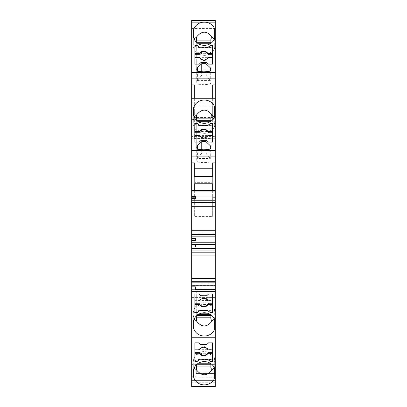<?xml version="1.0" encoding="UTF-8"?>
<svg xmlns="http://www.w3.org/2000/svg" width="407" height="407" viewBox="0 0 407 407"><rect width="100%" height="100%" fill="white"/><g stroke="black" fill="none" stroke-linecap="round" stroke-linejoin="round"><path stroke-width="0.31" stroke-dasharray="2.04 1.53" d="M215.308 20.355L215.308 28.449L215.308 22.706L191.692 22.706L215.308 22.706L215.308 128.826L191.692 128.826L191.692 22.706L215.308 22.706M191.692 20.355L191.692 22.706M215.308 281.461L215.308 278.668L215.308 281.461L191.692 281.461L191.692 278.668L191.692 281.461L215.308 281.461M215.308 252.34L215.308 255.133L215.308 252.34L191.692 252.34L191.692 255.133L191.692 252.34L215.308 252.34M191.692 206.751L191.692 203.958L215.308 203.958L215.308 206.751L215.308 203.958L191.692 203.958L191.692 206.751M195.36 286.818L195.36 289.372L191.692 289.372L195.36 289.372M191.692 286.818L191.692 289.372L191.692 286.818M195.36 238.436L195.36 240.99L191.692 240.99L191.692 238.436L191.692 240.99L195.36 240.99M191.692 244.429L215.308 244.429L191.692 244.429L191.692 242.369L215.308 242.369L191.692 242.369L191.692 246.983L191.692 244.429L195.36 244.429L195.36 246.983M215.308 244.429L215.308 242.369L215.308 244.429L195.36 244.429M191.692 335.002L191.692 337.754L191.692 335.002L215.308 335.002L215.308 337.754L215.308 335.002M195.36 196.047L191.692 196.047L191.692 198.601L191.692 196.047L195.36 196.047L195.36 198.601M212.673 190.613L212.673 197.359L215.308 197.359L215.308 190.613L215.308 197.359M191.692 197.359L191.692 190.613L191.692 197.359L194.327 197.359L194.327 216.417L194.327 202.844L212.673 202.844L212.673 216.417L194.327 216.417M194.327 190.613L194.327 197.359M191.692 386.64L191.692 382.712L215.308 382.712L215.308 386.64M215.308 230.286L215.308 233.079L215.308 230.286M191.692 230.286L191.692 233.079L215.308 233.079L191.692 233.079L191.692 230.286M191.692 128.826L191.692 136.62L215.308 136.62L215.308 128.826M215.308 136.62L215.308 144.231L215.308 138.268L191.692 138.268L215.308 138.268L215.308 290.059L191.692 290.059L191.692 138.268L191.692 144.231L215.308 144.231L191.692 144.231L191.692 136.62M215.308 290.059L215.308 297.395L191.692 297.395L191.692 290.013L215.308 290.013M191.692 290.059L191.692 282.941L191.692 285.419L215.308 285.419M191.692 285.419L191.692 290.013M191.692 297.395L215.308 297.395L215.308 291.437L191.692 291.437L191.692 297.395M191.692 291.437L215.308 291.437L215.308 299.043L191.692 299.043L191.692 291.437M191.692 299.043L191.692 380.403L215.308 380.403L191.692 380.403L191.692 363.894L215.308 363.894L215.308 373.524L196.276 373.524L196.276 363.894L196.276 373.524L215.308 373.524L215.308 372.146L215.308 380.403L191.692 380.403L215.308 380.403L215.308 299.043M191.692 363.894L215.308 363.894L215.308 364.367L191.692 364.367L191.692 363.894M191.692 119.399L191.692 98.27L191.692 119.399L194.327 119.399L194.327 105.825L212.673 105.825L212.673 119.399L215.308 119.399L215.308 114.54M215.308 106.074L215.308 98.27L215.308 102.04L191.692 102.04M194.327 103.983L194.327 98.27L212.673 98.27L212.673 117.557L194.327 117.557L194.327 103.983L212.673 103.983M191.692 364.367L191.692 380.403L215.308 380.403L215.308 364.367M191.692 380.403L191.692 382.712M215.308 380.403L215.308 382.712M215.308 119.399L215.308 102.04M212.673 119.399L212.673 138.456L194.327 138.456L194.327 124.883L212.673 124.883L212.673 138.456M194.327 119.399L194.327 138.456M194.327 162.886L194.327 168.747M212.673 162.886L212.673 168.747M212.673 197.359L212.673 216.417M212.673 182.326L212.673 176.46L212.673 182.326L194.327 182.326L194.327 176.46L194.327 182.326M194.327 183.786L194.327 202.844M212.673 183.786L212.673 202.844M212.673 105.825L212.673 124.883M212.673 98.499L212.673 117.557M194.327 98.499L194.327 117.557M194.327 105.825L194.327 124.883M214.306 318.793L214.306 309.468L215.308 310.322L215.308 318.793L215.308 315.649L214.881 318.793M214.306 309.468L215.308 313.064A11.004 10.343 180 0 0 204.304 302.722A11.004 10.343 180 0 0 193.294 313.064L193.294 323.102L193.294 313.064L196.734 311.029L196.734 315.593M193.294 323.102L193.294 315.649L194.144 319.129M214.647 318.793L215.308 315.649L215.308 313.064L211.035 310.536L211.182 288.909L210.907 314.83M196.734 311.029L196.734 288.909L211.182 288.909M198.423 314.362L196.734 314.362L196.734 320.721M196.734 314.362L196.734 288.909M210.953 314.865L211.035 310.536M196.734 306.318C199.649 304.151 207.829 303.647 211.147 306.008M210.968 300.452L196.734 300.452M210.943 310.648L196.734 310.648M210.918 313.187L207.438 313.187M201.17 313.187L196.734 313.187M210.912 314.362L210.185 314.362M199.527 300.971L199.527 300.341L194.902 300.341L194.902 312.545M212.556 312.545L212.556 300.341L207.931 300.341A4.584 4.309 0 0 0 203.729 297.756A4.584 4.309 0 0 0 199.527 300.341M212.556 293.859L208.562 294.017M212.556 300.341L212.556 300.971M194.902 293.859L198.896 293.859L200.732 295.584L206.725 295.584L208.562 293.859M207.931 300.971L207.931 300.341M194.902 300.971L194.902 300.341M215.308 310.322L215.308 313.064M194.144 367.974L193.294 364.499L193.294 371.952L193.294 361.915A11.004 10.343 180 0 1 204.304 351.572A11.004 10.343 180 0 1 215.308 361.915L211.035 359.381L211.182 337.759L210.907 363.68M214.647 367.643L215.308 364.499L214.881 367.643M215.308 359.172L215.308 367.643L215.308 358.893L214.784 358.603L215.308 358.893M196.734 369.571L196.734 364.438M210.953 363.71L211.035 359.381M196.734 355.169C199.649 352.996 207.829 352.498 211.147 354.853M196.734 337.759L211.182 337.759M210.968 349.303L196.734 349.303M210.943 359.498L196.734 359.498M210.918 362.037L207.438 362.037M201.17 362.037L196.734 362.037M210.912 363.207L210.185 363.207M198.423 363.207L196.734 363.207M194.902 342.704L198.896 342.704L200.732 344.429L206.725 344.429L208.562 342.704L212.556 342.704M212.556 361.391L212.556 349.817M199.527 349.817L199.527 349.191L194.902 349.191L194.902 361.391M212.556 349.191L207.931 349.191A4.584 4.309 0 0 0 203.729 346.601A4.584 4.309 0 0 0 199.527 349.191M194.902 349.817L194.902 349.191M207.931 349.817L207.931 349.191M214.306 367.643L214.306 358.313L214.784 358.603M214.306 358.313L215.308 361.915M212.556 135.317L212.556 135.943L208.048 135.943A4.584 4.309 180 0 1 203.846 138.528A4.584 4.309 180 0 1 199.639 135.943L194.902 135.943L194.902 135.317M208.048 135.943L208.048 135.317M199.639 135.317L199.639 135.943M212.556 135.943L212.556 123.682M205.942 149.634L205.942 153.078L210.282 158.562A2.294 2.157 0 0 1 208.877 162.23L203.846 162.683L198.809 162.23A2.294 2.157 180 0 1 197.405 158.562L210.282 158.562L210.282 148.748M203.846 149.822L203.846 162.683M201.75 149.634L201.75 153.078L197.405 158.562L197.405 148.748M205.942 153.078L201.75 153.078M196.734 120.477L196.734 129.752C199.649 131.919 207.829 132.423 211.147 130.062L211.035 125.539L215.308 123.006L214.881 117.277M196.734 129.752L196.734 147.161L211.182 147.161L211.147 130.062M194.902 135.943L194.902 123.525M194.902 142.211L199.257 142.053M206.593 140.334L201.094 140.334M201.094 140.486L199.257 142.211M212.556 142.211L208.43 142.053M208.43 142.211L206.593 140.486M210.953 121.21L211.035 125.539M211.182 147.161L210.907 121.24M198.423 121.708L196.734 121.708L196.734 115.349M196.734 121.708L196.734 147.161M214.647 117.277L215.308 120.421M193.294 110.383L193.294 120.421L194.144 116.946M214.306 117.277L214.306 126.602L215.308 123.006A11.004 10.343 0 0 1 204.304 133.348A11.004 10.343 0 0 1 193.294 123.006L193.294 120.421M193.294 112.968L193.294 123.006L196.734 125.041M215.308 125.748L214.784 126.318L215.308 125.748L215.308 117.277M214.784 126.318L214.306 126.602M215.308 126.022L215.308 123.006M210.968 135.617L196.734 135.617M210.943 125.422L196.734 125.422M210.918 122.883L207.438 122.883M196.734 122.883L201.17 122.883M210.912 121.708L210.185 121.708M196.734 37.388L196.734 69.2L196.734 47.085L193.294 45.045L193.294 35.007L193.294 45.045L193.294 42.46L194.144 38.986M212.556 57.356L212.556 45.721M196.734 47.085L196.734 42.516M212.556 64.25L208.43 64.25L206.593 62.53L201.094 62.53L199.257 64.25L194.902 64.25M194.902 45.564L194.902 57.356M196.734 51.791C199.649 53.963 207.829 54.462 211.147 52.106L211.035 47.578L215.308 45.045L214.881 39.316M196.734 69.2L211.182 69.2L211.147 52.106M212.556 57.987L208.048 57.987L208.048 57.356M208.048 57.987A4.584 4.309 180 0 1 203.846 60.572A4.584 4.309 180 0 1 199.639 57.987L194.902 57.987M199.639 57.987L199.639 57.356M210.953 43.249L211.035 47.578M211.182 69.2L210.907 43.279M198.423 43.747L196.734 43.747M210.185 43.747L210.912 43.747M205.942 71.673L205.942 75.122L210.282 80.606L197.405 80.606L201.75 75.122L205.942 75.122M201.75 71.673L201.75 75.122M208.877 71.413L208.877 84.274L203.846 84.722L198.809 84.274A2.294 2.157 180 0 1 197.405 80.606L197.405 70.793M208.877 84.274A2.294 2.157 0 0 0 210.282 80.606L210.282 70.793M203.846 71.861L203.846 84.722M214.647 39.316L215.308 42.46M193.294 32.423L193.294 42.46L193.294 32.423M214.306 39.316L214.306 48.642L215.308 45.045A11.004 10.343 0 0 1 204.304 55.388A11.004 10.343 0 0 1 193.294 45.045M215.308 47.787L214.784 48.357L215.308 47.787L215.308 39.316M214.784 48.357L214.306 48.642M215.308 48.062L215.308 45.045M210.968 57.657L196.734 57.657M210.943 47.461L196.734 47.461M210.918 44.923L207.438 44.923M196.734 44.923L201.17 44.923M191.692 283.053L215.308 283.053M191.692 376.272L196.276 376.272M196.734 359.874L193.294 361.915M208.877 149.369L208.877 162.23M198.809 149.369L198.809 162.23M198.809 71.413L198.809 84.274M191.692 28.449L215.308 28.449M191.692 282.941L215.308 282.941M196.276 372.146L215.308 372.146M191.692 377.233L215.308 377.233M215.308 310.048L214.784 309.752M210.953 147.227L210.953 160.088M196.734 160.088L196.734 147.227M210.953 69.266L210.953 82.128M196.734 82.128L196.734 69.266"/><path stroke-width="0.61" d="M194.902 64.097L199.257 64.097L201.094 62.373L206.593 62.373L208.43 64.097L212.556 64.097L212.556 57.356L208.048 57.356A4.584 4.309 180 0 1 203.846 59.941A4.584 4.309 180 0 1 199.639 57.356L194.902 57.356L194.902 64.097L194.902 45.564L197.247 45.564L199.979 47.721L197.247 45.721L194.902 45.721M191.692 255.133L215.308 255.133L215.308 278.668L191.692 278.668L191.692 246.983L195.36 246.983L195.36 244.897L191.692 244.897L191.692 246.983M191.692 234.473L215.308 234.473L215.308 206.751L191.692 206.751L191.692 236.818L215.308 236.818L215.308 240.99L195.36 240.99L215.308 240.99L215.308 244.429L191.692 244.429L191.692 240.527L195.36 240.527L195.36 238.436L191.692 238.436L191.692 240.527M195.36 289.372L195.36 289.001L191.692 289.001L191.692 285.2L215.308 285.2L215.308 289.372L195.36 289.372L215.308 289.372L215.308 318.793L214.306 318.793A11.004 10.343 180 0 0 201.953 312.998A11.004 10.343 180 0 0 193.294 323.102L193.294 325.686A11.004 10.343 0 0 0 201.953 335.795A11.004 10.343 0 0 0 214.306 329.996L215.308 329.996L215.308 318.793M191.692 286.818L195.36 286.818L195.36 289.001M194.327 84.926L194.327 98.27L194.327 84.926L191.692 84.926L191.692 98.27L215.308 98.27L215.308 39.316L214.306 39.316A11.004 10.343 0 0 1 201.953 45.111A11.004 10.343 0 0 1 193.294 35.007L193.294 32.423A11.004 10.343 0 0 1 201.953 22.319A11.004 10.343 0 0 1 214.306 28.114L215.308 28.114L215.308 20.35L191.692 20.35L215.308 20.355M215.308 20.955L191.692 20.955L191.692 20.35M215.308 386.045L215.308 337.754L191.692 337.754L191.692 386.045L215.308 386.045L215.308 386.65L191.692 386.64L215.308 386.65M191.692 386.045L191.692 386.65M191.692 236.818L191.692 238.436M215.308 244.429L215.308 248.601L191.692 248.601M214.306 106.074L214.306 115.4L215.308 114.54L215.308 106.074L214.306 106.074A11.004 10.343 0 0 0 201.953 100.28A11.004 10.343 0 0 0 193.294 110.383L193.294 112.968A11.004 10.343 0 0 0 201.953 123.072A11.004 10.343 0 0 0 214.306 117.277L215.308 117.277L215.308 156.14L191.692 156.14L191.692 190.613L215.308 190.613L215.308 191.046L191.692 191.046L191.692 193.025L215.308 193.025L215.308 200.219L191.692 200.219L191.692 202.569L215.308 202.569L215.308 200.219M191.692 190.613L191.692 191.046M215.308 230.286L191.692 230.286M206.725 344.587L208.562 342.862L212.556 342.862L212.556 361.391L210.216 361.391L207.478 359.239L199.979 359.239L197.247 361.391L194.902 361.391L194.902 342.862L198.896 342.862L200.732 344.587L206.725 344.587M215.308 367.643L214.306 367.643A11.004 10.343 180 0 0 201.953 361.848A11.004 10.343 180 0 0 193.294 371.952L193.294 374.537A11.004 10.343 0 0 0 201.953 384.64A11.004 10.343 0 0 0 214.306 378.846L215.308 378.846M191.692 193.025L191.692 196.515L195.36 196.515L195.36 198.601L191.692 198.601L191.692 200.219M215.308 234.473L215.308 236.818M191.692 162.886L194.327 162.886L194.327 176.46L212.673 176.46L212.673 162.886L215.308 162.886L215.308 190.613M212.673 190.613L212.673 183.786L194.327 183.786L194.327 190.613M191.692 196.515L191.692 198.601M215.308 150.376L191.692 150.376L191.692 156.14M195.36 240.99L195.36 240.527M215.308 255.133L215.308 248.601M195.36 244.897L195.36 244.429M191.692 244.897L191.692 244.429M212.556 312.545L210.216 312.545L207.478 310.388L199.979 310.388L197.247 312.545L194.902 312.545L194.902 294.017L198.896 294.017L200.732 295.741L206.725 295.741L208.562 294.017L212.556 294.017L212.556 312.545M191.692 337.754L191.692 289.001M215.308 337.754L215.308 329.996M191.692 285.2L191.692 278.668M191.692 282.85L215.308 282.85L215.308 278.668M195.36 196.515L195.36 196.047L215.308 196.047L195.36 196.047M215.308 206.751L215.308 202.569M191.692 206.751L191.692 202.569M215.308 282.85L215.308 285.2M199.979 47.878L207.478 47.878L199.979 47.721M212.673 84.926L212.673 98.27L212.673 84.926L215.308 84.926M215.308 191.046L215.308 193.025M191.692 84.926L191.692 78.18L215.308 78.18M215.308 156.14L215.308 162.886M212.673 176.46L212.673 168.747L194.327 168.747L194.327 176.46M215.308 72.421L191.692 72.421L191.692 78.18M194.902 142.053L199.257 142.053L201.094 140.334L206.593 140.334L208.43 142.053L212.556 142.053L212.556 135.317L208.048 135.317A4.584 4.309 180 0 1 203.846 137.902A4.584 4.309 180 0 1 199.639 135.317L194.902 135.317L194.902 142.053L194.902 123.525L197.247 123.525L199.979 125.682L207.478 125.682L210.216 123.525L212.556 123.525L210.216 123.682L207.478 125.834L199.979 125.834L197.247 123.682L194.902 123.682M212.556 142.053L212.556 123.525M201.75 141.626L205.942 141.626L210.282 145.701A2.294 2.157 0 0 1 208.877 149.369L203.846 149.822L198.809 149.369A2.294 2.157 180 0 1 197.405 145.701L201.75 141.626L201.75 149.634M215.308 98.27L215.308 120.421M191.692 98.27L191.692 150.376M201.75 63.665L197.405 67.745A2.294 2.157 180 0 0 198.809 71.413L203.846 71.861L208.877 71.413A2.294 2.157 0 0 0 210.282 67.745L205.942 63.665L201.75 63.665L201.75 71.673M207.478 47.721L210.216 45.564L212.556 45.564L210.216 45.721L207.478 47.878M212.556 64.097L212.556 45.564M191.692 20.955L191.692 72.421M194.144 319.129L196.52 321.052C201.709 327.559 206.898 327.559 212.083 321.052L214.647 318.793M214.881 318.793L214.306 320.67L215.308 321.53M214.306 329.996L214.306 320.67M196.734 315.593L196.52 321.052M210.907 314.83L210.872 319.195L210.953 314.865M212.083 321.052L210.872 319.195M207.438 313.187L201.17 313.187M210.185 314.362L198.423 314.362M196.942 315.415L210.902 315.415M196.734 317.211L210.897 317.211M194.902 303.79L199.527 303.79A4.584 4.309 0 0 0 203.729 306.374A4.584 4.309 0 0 0 207.931 303.79L212.556 303.79M194.902 294.017L194.902 300.971L199.527 300.971A4.584 4.309 0 0 1 203.729 298.382A4.584 4.309 0 0 1 207.931 300.971L212.556 300.971L212.556 294.017M212.556 304.416L207.931 304.416A4.584 4.309 0 0 1 203.729 307A4.584 4.309 0 0 1 199.527 304.416L199.527 303.79M194.902 304.416L199.527 304.416M194.902 312.388L197.247 312.388L199.979 310.388M210.216 312.545L207.478 310.236L199.979 310.236M210.216 312.388L212.556 312.388M207.931 304.416L207.931 303.79M193.294 374.537L193.294 371.952L193.294 374.537M194.144 367.974L196.52 369.902C201.709 376.409 206.898 376.409 212.083 369.902L214.647 367.643M214.881 367.643L214.306 369.52L215.308 370.375M214.306 378.846L214.306 369.52M196.734 364.438L196.52 369.902M210.907 363.68L210.872 368.045L210.953 363.71M212.083 369.902L210.872 368.045M207.438 362.037L201.17 362.037M210.185 363.207L198.423 363.207M196.942 364.26L210.902 364.26M196.734 366.056L210.897 366.056M194.902 342.862L194.902 349.817L199.527 349.817A4.584 4.309 0 0 1 203.729 347.232A4.584 4.309 0 0 1 207.931 349.817L212.556 349.817L212.556 342.862M194.902 352.635L199.527 352.635A4.584 4.309 0 0 0 203.729 355.219A4.584 4.309 0 0 0 207.931 352.635L212.556 352.635M212.556 353.266L207.931 353.266A4.584 4.309 0 0 1 203.729 355.85A4.584 4.309 0 0 1 199.527 353.266L199.527 352.635M194.902 353.266L199.527 353.266M194.902 361.238L197.247 361.238L199.979 359.239M210.216 361.391L207.478 359.081L199.979 359.081M210.216 361.238L212.556 361.238M207.931 353.266L207.931 352.635M212.556 132.28L207.931 132.28A4.584 4.309 0 0 0 203.729 129.696A4.584 4.309 0 0 0 199.527 132.28L194.902 132.28M212.556 131.654L207.931 131.654L207.931 132.28M205.942 141.626L205.942 149.634M207.931 131.654A4.584 4.309 0 0 0 203.729 129.07A4.584 4.309 0 0 0 199.527 131.654L194.902 131.654M199.527 131.654L199.527 132.28M210.907 121.24L210.872 116.875L210.953 121.21M196.734 120.477L196.52 115.018C201.709 108.511 206.898 108.511 212.083 115.018L214.647 117.277M196.734 118.859L210.897 118.859M196.942 120.655L210.902 120.655M210.872 116.875L212.083 115.018M214.881 117.277L214.306 115.4M194.144 116.946L196.52 115.018M201.17 122.883L207.438 122.883M198.423 121.708L210.185 121.708M212.556 54.324L207.931 54.324L207.931 53.693A4.584 4.309 0 0 0 203.729 51.109A4.584 4.309 0 0 0 199.527 53.693L199.527 54.324L194.902 54.324M207.931 54.324A4.584 4.309 0 0 0 203.729 51.735A4.584 4.309 0 0 0 199.527 54.324M212.556 53.693L207.931 53.693M196.734 42.516L196.52 37.057C201.709 30.55 206.898 30.55 212.083 37.057L214.647 39.316M210.907 43.279L210.872 38.914L210.953 43.249M196.942 42.694L210.902 42.694M198.423 43.747L210.185 43.747M199.527 53.693L194.902 53.693M205.942 63.665L205.942 71.673M196.734 40.898L210.897 40.898M210.872 38.914L212.083 37.057M214.306 28.114L214.306 37.439L215.308 36.584L215.308 42.46M215.308 28.114L215.308 36.584M214.881 39.316L214.306 37.439M194.144 38.986L196.52 37.057M201.17 44.923L207.438 44.923M191.692 250.951L215.308 250.951M210.282 145.701L210.282 148.748M197.405 145.701L197.405 148.748M210.282 67.745L210.282 70.793M197.405 67.745L197.405 70.793"/></g></svg>
